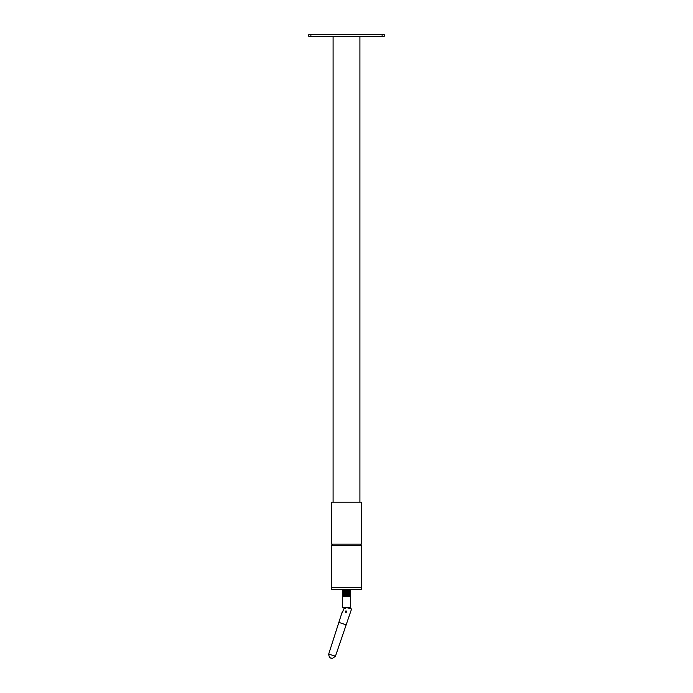 <?xml version="1.0" encoding="UTF-8"?>
<svg xmlns="http://www.w3.org/2000/svg" width="693" height="693" viewBox="0 0 693 693"><rect width="100%" height="100%" fill="white"/><g stroke="black" fill="none" stroke-linecap="round" stroke-linejoin="round"><path stroke-width="1.04" d="M384.208 36.322L308.792 36.322L308.792 34.65L384.208 34.65L384.208 36.322M331.505 587.681L331.505 545.781L361.495 545.781L361.495 587.681M361.495 544.109L331.505 544.109L331.505 502.208L361.495 502.208L361.495 544.109M361.581 589.353L331.419 589.353L331.419 587.681L361.581 587.681L361.581 589.353M342.524 596.474L342.524 607.285L350.476 607.285L350.476 596.474M350.476 591.025L350.476 590.193L342.524 590.193L342.524 591.025M350.545 591.025L350.545 596.474L350.632 591.025L350.294 596.474L350.138 591.025L349.922 596.474L349.722 591.025L349.454 596.474L349.203 591.025L348.891 596.474L348.614 591.025L348.258 596.474L347.947 591.025L347.574 596.474L347.245 591.025L346.855 596.474L346.517 591.025L346.119 596.474L345.79 591.025L345.4 596.474L345.088 591.025L344.716 596.474L344.083 591.025L343.823 596.474L343.529 591.025L343.304 596.474L343.061 591.025L342.879 596.474L342.697 591.025L342.567 596.474L342.446 591.025L342.567 596.474M346.119 596.474L346.855 591.025M342.429 591.025L342.325 596.474L342.377 591.025M350.675 596.474L350.693 591.025L350.632 596.474M350.519 596.474L350.441 591.025M342.325 596.474L342.325 591.025M344.014 607.285L344.014 608.289M348.414 608.056L348.414 607.285M348.986 607.285L348.986 608.246M346.275 624.861L338.782 622.375M348.986 607.978L351.533 609.008L345.972 607.371A2.512 2.495 -90 0 1 346.76 607.501L348.986 608.056M346.76 607.501L343.607 609.086L342.359 612.837M346.205 610.966C346.933 611.711 346.777 612.162 345.755 612.317C345.053 611.572 345.201 611.122 346.205 610.966L345.98 610.931M359.91 502.208L359.91 36.322M333.09 502.208L333.09 36.322M382.112 36.322L382.112 34.65M310.888 36.322L310.888 34.65M346.032 612.352A0.71 0.71 90 0 1 345.365 611.642A0.71 0.71 90 0 1 346.032 610.931M346.076 610.931L345.365 611.642L346.699 611.642M328.742 654.027L335.412 656.236M330.691 657.908L331.531 658.194M360.325 545.781L360.325 544.109M332.675 545.781L332.675 544.109M350.693 591.025L350.693 596.474M342.307 591.025L342.307 596.474M345.365 611.642L346.076 612.352M341.935 612.777L328.707 654.036C328.906 657.068 330.171 658.506 332.501 658.35L335.438 656.262L351.568 609"/></g></svg>
